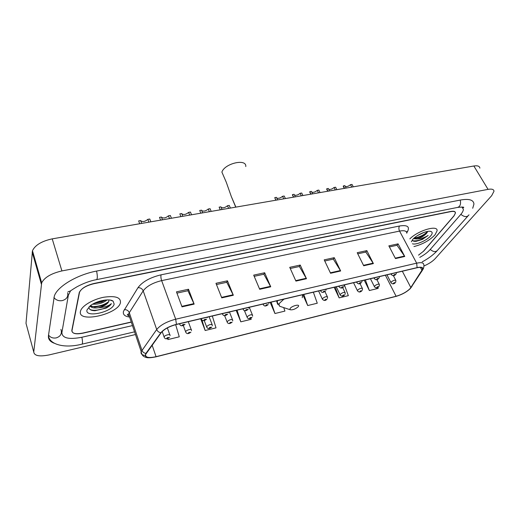 <?xml version="1.0" encoding="UTF-8"?>
<svg xmlns="http://www.w3.org/2000/svg" width="520" height="520" viewBox="0 0 520 520"><rect width="100%" height="100%" fill="white"/><g stroke="black" fill="none" stroke-linecap="round" stroke-linejoin="round"><path stroke-width="0.78" d="M418.535 255.112L423.683 251.121L453.993 215.93L455.435 213.07C455.332 211.562 453.739 211.081 450.665 211.64L93.886 283.712C86.125 285.61 81.257 288.535 79.274 292.474L71.812 330.44C71.936 333.541 75.634 334.412 82.888 333.041L131.261 322.003M70.59 290.81L68.367 295.172L61.867 332.683C62.283 338.221 68.978 339.742 81.952 337.24L132.47 325.598M419.77 257.4C424.242 254.93 427.668 252.356 430.06 249.685L460.668 214.558C462.443 212.511 463.34 210.756 463.359 209.281L461.935 206.967M423.93 265.986C428.76 263.894 432.484 261.476 435.097 258.726L491.693 195.656L494 191.224C493.818 189.339 491.835 188.721 488.059 189.364L61.906 270.933C51.279 273.397 44.538 277.361 41.678 282.828L33.748 352.027C34.34 355.875 39.488 356.824 49.205 354.894L135.466 334.536M479.875 168.129C479.615 166.14 477.607 165.425 473.85 165.997L52.221 238.862C41.769 241.118 35.184 245.069 32.468 250.718L26 323.303L33.748 352.027M472.706 208.273L473.941 204.087C473.616 199.894 469.144 198.536 460.519 200.025L96.713 271.043C77.22 274.644 57.337 286.507 54.327 296.075L48.445 335.706C48.055 339.144 49.992 341.653 54.255 343.239M435.038 234.826L437.099 230.763C437.99 224.614 418.113 230.451 409.825 238.881C418.113 230.451 437.99 224.614 437.099 230.763L435.038 234.826C429.5 240.487 422.474 244.4 413.953 246.565C422.474 244.4 429.5 240.487 435.038 234.826M120.439 302.75C120.965 297.388 115.395 295.555 103.714 297.252C93.06 299.299 82.199 305.695 80.613 310.778L80.451 311.382C77.409 323.44 117.916 314.411 120.426 302.789L120.439 302.75C120.965 297.388 115.395 295.555 103.714 297.252C93.06 299.299 82.199 305.695 80.613 310.778L80.451 311.382C77.409 323.44 117.916 314.411 120.426 302.789L120.439 302.75M410.15 288.542C406.634 291.974 401.947 294.548 396.091 296.264L156.078 356.681C148.701 358.267 145.216 357.526 145.62 354.445L161.174 332.703C164.203 329.141 169.267 326.404 176.371 324.5L416.969 267.767C420.81 266.949 422.701 267.391 422.656 269.081L410.15 288.542M410.384 288.483L422.325 270.406C423.865 267.566 422.123 266.637 417.105 267.618L176.442 324.344C169.156 326.293 163.963 329.101 160.862 332.755L145.919 353.405C144.008 357.428 147.375 358.566 156.019 356.811L395.974 296.4C401.973 294.639 406.776 292 410.384 288.483M418.554 255.138L423.397 251.322L454.019 215.761L455.468 212.894C455.364 211.386 453.772 210.912 450.691 211.464L94.159 283.445C86.398 285.344 81.523 288.269 79.541 292.214L71.981 330.577C72.105 333.671 75.797 334.542 83.05 333.171L131.313 322.153M221.767 297.869L215.969 283.303L227.468 280.807L233.331 295.256L221.767 297.869M182.019 306.858L176.462 291.856L188.506 289.25L194.142 304.115L182.019 306.858M330.564 273.267L324.207 259.857L334.256 257.68L340.659 270.978L330.564 273.267M363.714 265.766L357.214 252.707L366.847 250.62L373.386 263.582L363.714 265.766M395.479 258.583L388.85 245.856L398.086 243.854L404.749 256.483L395.479 258.583M259.695 289.296L253.689 275.132L264.673 272.753L270.738 286.793L259.695 289.296M295.925 281.099L289.731 267.325L300.228 265.05L306.475 278.714L295.925 281.099M200.707 318.767L205.16 330.506L216.014 327.867L212.316 316.024M167.577 338.553L167.934 339.573L179.276 336.81L175.669 324.675M302.985 295.048L307.704 305.546L317.272 303.219L313.365 292.201M334.146 287.3L339.151 297.889L348.335 295.653L344.383 284.889M364.254 280.202L369.356 290.537L378.19 288.386L377.812 287.397M236.184 310.401L240.799 321.834L251.199 319.3L250.848 318.24M270.192 302.38L274.95 313.521L284.921 311.09L283.731 307.613M300.228 265.05L299.293 266.526M290.251 268.489L299.383 266.507L306.475 278.714M264.673 272.753L263.822 274.235M254.196 276.328L263.9 274.222L270.738 286.793M398.086 243.854L396.929 245.297M389.415 246.935L397.033 245.278L404.749 256.483M366.847 250.62L365.755 252.077M357.767 253.812L365.853 252.057L373.386 263.582M334.256 257.68L333.242 259.142M324.747 260.995L333.333 259.123L340.659 270.978M188.506 289.25L187.863 290.752M176.93 293.131L187.928 290.739L194.142 304.115M227.468 280.807L226.714 282.308M216.463 284.538L226.792 282.288L233.331 295.256M274.95 313.521L271.128 302.159M307.704 305.546L303.817 294.45M339.151 297.889L335.205 287.047M369.356 290.537L365.365 279.936M240.799 321.834L237.042 310.193M205.16 330.506L201.916 319.969M167.934 339.573L167.629 338.533M424.028 232.381L417.397 235.638M412.373 239.928C412.653 241.078 413.946 241.534 416.254 241.286L422.383 239.421L428.11 235.45C424.509 237.692 420.706 238.875 416.709 238.992C420.706 237.926 423.956 236.08 426.459 233.461L425.048 234.644L416.13 238.297L413.926 238.264M416.709 238.992L413.478 238.693M412.445 243.763C415.786 245.297 427.102 240.35 430.8 235.742C432.543 233.603 432.614 232.193 431.015 231.504C427.668 229.977 416.182 235.047 412.626 239.616L411.385 241.787M426.459 233.461L427.648 231.419M428.11 235.45C422.721 239.499 417.644 241.28 412.887 240.786M427.648 231.458C424.307 234.852 419.79 237.061 414.109 238.102M422.383 239.421L415.792 241.332M427.323 232.388L425.549 233.877C422.266 236.178 418.769 237.672 415.058 238.362M245.772 166.562C246.779 158.327 224.803 163.287 221.884 172.075L226.297 182.286L231.348 196.625L235.736 207.149M290.075 308.548L290.101 309.712C292.389 310.173 294.996 309.276 297.908 307.021L298.298 306.56C300.45 303.7 291.772 305.793 290.075 308.548M107.062 299.91C103.324 303.024 98.501 304.454 92.586 304.207M105.553 300.007L101.576 302.022L94.049 303.407M89.076 306.807C88.699 309.192 90.519 310.492 94.536 310.713L106.119 308.106C108.758 306.683 110.513 305.188 111.384 303.635C108.589 306.033 104.26 307.405 98.403 307.756C104.007 306.312 107.478 304.2 108.817 301.418L108.81 301.411C108.108 302.906 106.151 304.298 102.947 305.578L94.887 307.053L90.291 305.74M98.403 307.756C94.12 308.347 91.319 307.749 90.005 305.968M114.147 304.109L113.126 301.184C109.688 298.194 96.453 300.768 90.317 305.721L86.983 309.972C84.708 318.233 112.587 312.065 114.147 304.109M108.843 301.334L108.836 299.936M111.384 303.635C109.018 307.957 95.141 312.111 89.953 309.439M108.726 301.606C103.909 305.149 98.202 306.781 91.605 306.501M104.059 300.196L95.342 302.789M106.119 308.106L94.972 310.726M107.439 303.108L103.181 305.221L94.64 307.047M105.372 300.027L101.751 301.704L94.12 303.375M344.604 188.331L343.363 185.9L344.247 188.396M343.707 187.337L343.259 186.459M351.76 187.096L350.506 184.678L352.021 184.418L353.275 186.836M346.132 188.071L344.884 185.64L343.363 185.9M350.506 184.678C348.628 186.251 346.905 186.856 345.332 186.505M327.997 191.204L326.768 188.74L327.691 191.256M327.145 190.158L326.683 189.228M335.303 189.943L334.068 187.486L335.615 187.226L336.85 189.677M329.557 190.938L328.328 188.474L326.768 188.74M334.068 187.486C332.124 189.118 330.35 189.722 328.738 189.3M311.025 194.136L309.81 191.639L310.778 194.181M310.219 193.037L309.738 192.056M318.494 192.849L317.272 190.359L318.851 190.093L320.073 192.576M312.618 193.863L311.402 191.367L309.81 191.639M317.272 190.359C315.263 192.049 313.437 192.647 311.786 192.16M293.67 197.139L292.474 194.603L293.481 197.171M292.916 195.975L292.422 194.942M301.308 195.812L300.105 193.297L301.717 193.024L302.926 195.54M295.302 196.853L294.106 194.324L292.474 194.603M300.105 193.297C298.025 195.046 296.147 195.637 294.457 195.072M275.932 200.2L274.755 197.639L275.795 200.226M283.745 198.855L282.555 196.3L284.206 196.02L285.396 198.569M277.602 199.914L276.419 197.353L274.755 197.639M282.555 196.3C280.404 198.114 278.467 198.698 276.738 198.042M220.253 209.827L219.128 207.155L220.916 206.85L222.04 209.514M228.612 208.377L227.481 205.725L229.249 205.419L230.38 208.072M227.481 205.725C225.076 207.747 222.957 208.28 221.124 207.344M200.824 213.181L199.719 210.477L201.546 210.158L202.65 212.869M209.378 211.705L208.267 209.014L210.073 208.702L211.185 211.393M208.267 209.014C205.77 211.107 203.587 211.627 201.714 210.574M180.928 216.619L179.849 213.869L181.721 213.551L182.8 216.294M189.69 215.105L188.597 212.375L190.45 212.056L191.542 214.786M188.597 212.375C185.998 214.546 183.749 215.046 181.85 213.876M160.556 220.142L159.504 217.353L161.421 217.029L162.474 219.811M169.526 218.589L168.467 215.819L170.358 215.494L171.425 218.264M168.467 215.819C165.756 218.069 163.436 218.543 161.506 217.256M139.691 223.743L138.665 220.916L140.627 220.584L141.655 223.405M148.883 222.157L147.843 219.349L149.786 219.018L150.826 221.819M147.843 219.349C145.022 221.676 142.63 222.131 140.673 220.708M462.339 207.227L463.671 207.409M48.451 335.647C49.264 344.195 63.778 348.816 81.978 344.162C82.719 343.681 82.68 341.387 81.868 337.259M48.536 335.056C50.382 337.506 52.949 338.455 56.238 337.89C60.203 336.603 61.867 334.126 61.23 330.48M53.911 297.505C55.932 300.118 58.721 301.151 62.277 300.606C66.58 299.299 68.374 296.706 67.659 292.832M96.597 271.063C97.591 276.146 97.552 279.006 96.48 279.643C90.116 280.839 83.603 283.225 76.954 286.806C68.829 291.636 71.493 290.784 67.938 291.766M460.252 200.077C461.058 204.119 460.174 206.564 457.606 207.409C462.859 206.901 464.75 207.012 463.288 207.74L462.813 207.675M468.995 214.819C467.149 217.347 464.432 217.191 460.85 214.35M467.799 216.171L437.964 249.795C436.137 252.272 433.563 252.167 430.235 249.477M32.175 252.07L41.353 284.128M52.221 238.862L61.906 270.933M473.85 165.997L488.059 189.364M60.911 329.381L61.867 332.683M396.091 296.264L385.385 275.217M129.272 317.005C124.663 316.336 122.733 314.444 123.481 311.344L137.988 287.671C142.402 281.762 150.098 277.478 161.083 274.82L399.503 226.005C407.115 224.809 409.844 226.538 407.7 231.192L406.783 232.817M145.919 353.405C143.975 353.1 142.649 352.06 141.934 350.279L129.292 312.683L128.615 314.113L129.708 317.375M412.152 285.968L411.119 287.541M128.655 314.243L128.109 314.171M176.442 324.344L175.702 319.215L416.663 263.166L417.105 267.618M160.862 332.755C158.853 332.417 157.469 331.331 156.709 329.498C160.466 325.007 166.797 321.581 175.702 319.215L161.655 280.618C152.906 282.757 146.751 286.169 143.189 290.856L129.292 312.683C128.329 310.544 126.659 309.53 124.28 309.641M406.79 233.233C406.718 230.932 404.313 230.217 399.568 231.088L416.663 263.166C421.447 262.164 423.813 262.73 423.768 264.856C424.106 265.284 423.988 266.526 423.416 268.567L422.325 270.406M145.145 355.459C141.869 355.05 140.556 353.769 141.2 351.624L156.709 329.498L143.189 290.856C142.174 288.659 140.439 287.593 137.988 287.671M155.987 356.831L395.974 296.4M71.981 330.577L71.864 330.174M79.41 292.702L79.306 292.377M399.503 226.005C398.651 227.416 398.671 229.112 399.568 231.088L161.655 280.618C160.894 278.265 160.7 276.334 161.083 274.82M407.7 231.192L406.451 231.933M156.078 356.681L152.133 345.189M410.872 287.625L402.331 271.226M422.065 270.485L420.401 267.358M295.711 280.637L306.241 278.258M330.35 272.812L340.418 270.536M363.5 265.324L373.139 263.146M395.259 258.154L404.495 256.067M259.493 288.815L270.511 286.325M221.572 297.382L233.116 294.775M181.831 306.351L193.934 303.622M283.933 299.137L279.663 303.095C278.759 304.551 278.811 305.624 279.832 306.319L281.528 306.878M277.836 300.573L276.978 302.328L277.726 304.401M302.263 297.726L302.647 294.73M391.047 282.841L391.163 282.048C393.387 280.312 394.959 279.793 395.863 280.481L395.726 282.165M394.914 282.88C394.907 282.432 394.413 282.555 393.438 283.238C393.445 283.686 393.939 283.562 394.914 282.88M374.478 286.839L374.569 286.052C376.818 284.284 378.411 283.764 379.347 284.492L379.236 286.111M378.378 286.891C378.339 286.449 377.839 286.565 376.863 287.255C376.896 287.703 377.403 287.579 378.378 286.891M357.532 290.921L357.598 290.147C359.879 288.346 361.498 287.827 362.459 288.594L362.369 290.134M361.465 290.992C361.406 290.55 360.887 290.673 359.918 291.369C359.983 291.811 360.497 291.681 361.465 290.992M340.197 295.1L340.236 294.339C342.543 292.507 344.195 291.986 345.183 292.786L345.118 294.249M344.168 295.185C344.078 294.743 343.551 294.873 342.582 295.568C342.674 296.01 343.2 295.88 344.168 295.185M322.459 299.37L322.478 298.623C324.812 296.757 326.489 296.238 327.509 297.076L327.47 298.454M326.469 299.475C326.352 299.039 325.812 299.169 324.851 299.871C324.968 300.307 325.507 300.177 326.469 299.475M247.202 317.493L247.13 316.803C249.587 314.795 251.4 314.288 252.558 315.283L252.597 316.199M251.394 317.681C251.147 317.252 250.556 317.395 249.619 318.11C249.867 318.539 250.464 318.396 251.394 317.681M227.233 322.303L227.136 321.633C229.632 319.579 231.478 319.079 232.681 320.119L232.726 320.892M231.478 322.511C231.192 322.082 230.588 322.231 229.658 322.953C229.944 323.382 230.555 323.232 231.478 322.511M206.765 327.223L206.648 326.573C209.177 324.486 211.061 323.986 212.303 325.072L212.355 325.689M211.068 327.457C210.743 327.034 210.119 327.184 209.203 327.912C209.528 328.334 210.145 328.185 211.068 327.457M185.776 332.274L185.64 331.643C186.27 330.012 192.069 328.517 191.425 330.142L191.471 330.603M190.144 332.534C189.781 332.111 189.137 332.267 188.227 332.995C188.591 333.418 189.234 333.262 190.144 332.534M164.255 337.447L164.099 336.843C164.665 335.185 170.703 333.665 170.014 335.348L170.053 335.634M168.681 337.734C168.279 337.318 167.622 337.48 166.719 338.215C167.128 338.631 167.785 338.468 168.681 337.734M391.359 274.632L391.482 273.78M393.809 275.008C393.816 275.483 394.322 275.36 395.324 274.651C395.317 274.183 394.81 274.3 393.809 275.008M374.335 278.642L374.426 277.803M376.779 279.045C376.818 279.513 377.332 279.389 378.332 278.681C378.3 278.207 377.78 278.33 376.779 279.045M356.915 282.744L356.98 281.918M359.359 283.173C359.424 283.641 359.95 283.517 360.945 282.796C360.887 282.328 360.353 282.458 359.359 283.173M339.079 286.942L339.118 286.13M341.529 287.397C341.621 287.865 342.166 287.736 343.154 287.014C343.063 286.546 342.518 286.676 341.529 287.397M320.827 291.239L320.834 290.44M323.271 291.726C323.401 292.195 323.954 292.058 324.942 291.33C324.818 290.869 324.259 290.999 323.271 291.726M263.341 304.766L263.276 304.012M265.811 305.344C266.032 305.806 266.63 305.663 267.599 304.922C267.371 304.46 266.78 304.603 265.811 305.344M243.224 309.498L243.133 308.757M245.694 310.108C245.96 310.57 246.571 310.421 247.533 309.68C247.267 309.218 246.656 309.361 245.694 310.108M222.593 314.346L222.482 313.632M225.076 314.997C225.381 315.452 226.005 315.302 226.961 314.555C226.655 314.1 226.031 314.243 225.076 314.997M201.435 319.325L201.299 318.624M203.931 320.008C204.275 320.463 204.919 320.307 205.862 319.553C205.517 319.098 204.874 319.254 203.931 320.008M179.719 324.428L179.569 323.745M182.234 325.15C182.618 325.598 183.281 325.442 184.21 324.682C183.827 324.233 183.164 324.389 182.234 325.15M134.563 331.838L82.082 344.136M96.642 279.611L457.606 207.409M436.865 251.076C433.05 255.093 428.149 258.694 422.175 261.885M32.468 250.718L41.678 282.828M129.298 316.154C125.613 314.294 128.297 314.217 128.615 314.113L141.2 351.624C141.55 354.322 142.695 356.076 144.638 356.896C146.517 357.507 147.44 358.521 155.89 356.856M397.04 296.108L395.915 296.419M422.656 269.081L421.922 267.703M430.125 231.309L431.015 231.504M425.549 233.877L425.048 234.644M415.447 238.355L416.13 238.297M231.355 196.625L235.885 207.123M290.101 309.712L279.832 306.319L276.374 300.924M302.952 295.302L303.017 294.639M110.234 300.099L113.126 301.184M103.181 305.221L102.947 305.578M393.354 275.594L395.707 280.169M386.978 274.839L390.904 282.536C392.184 284.245 393.653 284.303 395.304 282.711M376.863 279.546L379.184 284.161M370.454 278.74L374.329 286.514C375.583 288.281 377.072 288.346 378.788 286.709M359.97 283.511L362.284 288.243M353.554 282.724L357.376 290.583C358.618 292.396 360.126 292.474 361.901 290.797M342.667 287.514L345.007 292.416M336.278 286.8L340.035 294.736C341.504 296.562 343.031 296.641 344.63 294.983M324.935 291.544L327.327 296.686M318.597 290.966L322.296 298.994C323.784 300.865 325.338 300.95 326.957 299.253M249.269 307.314L252.363 314.808M244.374 310.531L247.033 317.031C248.326 319.995 250.523 318.389 252.025 317.382M229.431 311.987L232.479 319.618M224.588 315.569L227.058 321.815C228.286 324.948 230.854 323.096 232.154 322.186M209.112 316.784L212.108 324.552M204.217 320.515L206.589 326.716C207.799 329.953 210.496 328.042 211.79 327.106M188.286 321.692L191.224 329.602M183.287 325.455L185.601 331.747C186.778 335.101 189.716 333.067 190.918 332.144M167.356 327.906L169.812 334.789M162.188 331.539L164.079 336.901C165.217 340.373 168.389 338.24 169.52 337.304M390.995 273.897L391.203 274.3C392.509 276.075 394.024 276.133 395.726 274.476M396.168 273.897L396.409 272.617M373.978 277.908L374.173 278.291C375.453 280.118 376.987 280.189 378.762 278.493M379.223 277.856L379.431 276.62M356.571 282.009L356.746 282.373C358.007 284.258 359.56 284.336 361.4 282.601M361.887 281.899L362.057 280.716M338.748 286.214L338.91 286.546C340.425 288.444 342.004 288.529 343.635 286.806M344.143 286.026L344.279 284.908M320.502 290.517L320.645 290.823C322.082 293.572 323.837 292.071 325.449 291.103M325.975 290.251L326.079 289.198M263.062 304.057L263.159 304.278C264.517 307.255 266.572 305.702 268.216 304.636M268.788 303.492L268.808 302.705M242.957 308.802L243.035 308.99C244.335 312.15 246.799 310.323 248.19 309.368M248.775 308.106L248.768 307.431M222.339 313.664L222.404 313.814C223.691 317.077 226.272 315.192 227.662 314.21M228.248 312.839L228.228 312.273M201.194 318.65L201.24 318.767C202.488 322.159 205.316 320.144 206.615 319.183M207.188 317.681L207.161 317.239M179.498 323.765L179.53 323.843C180.719 327.34 183.794 325.26 185.029 324.272"/></g></svg>
